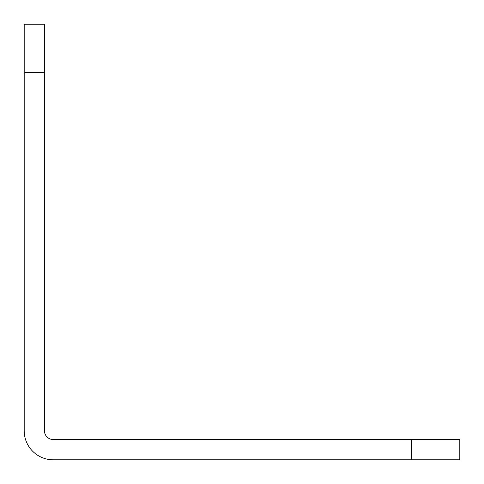 <?xml version="1.0" encoding="UTF-8"?>
<svg xmlns="http://www.w3.org/2000/svg" width="484" height="484" viewBox="0 0 484 484"><rect width="100%" height="100%" fill="white"/><g stroke="black" fill="none" stroke-linecap="round" stroke-linejoin="round"><path stroke-width="0.73" d="M24.2 72.6L24.2 24.2L44.449 24.2L44.449 430.76A8.791 8.791 0 0 0 53.24 439.551L459.8 439.551L459.8 459.8L53.24 459.8A29.04 29.04 0 0 1 24.2 430.76L24.2 72.6L44.449 72.6M411.4 439.551L411.4 459.8"/></g></svg>

